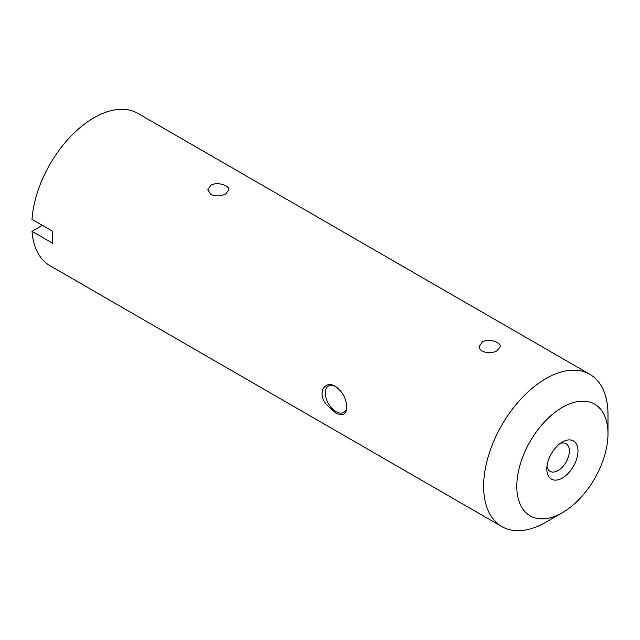 <?xml version="1.0" encoding="UTF-8"?>
<svg xmlns="http://www.w3.org/2000/svg" width="640" height="640" viewBox="0 0 640 640"><rect width="100%" height="100%" fill="white"/><g stroke="black" fill="none" stroke-linecap="round" stroke-linejoin="round"><path stroke-width="0.96" d="M497.232 350.584L500.328 346.536C500.808 341.992 488.376 338.184 482.312 341.968L479.216 346.536C478.728 352.408 491.192 354.584 497.232 350.584M562.4 512.664L545.816 522.24A87.936 50.768 -60 0 1 501.848 526.592A87.936 50.768 -60 0 1 488.368 456.128A87.936 50.768 -60 0 1 545.816 378.64A87.936 50.768 -60 0 1 589.784 374.28A87.936 50.768 -60 0 1 608 414.536L608 433.688A64.488 37.232 120 0 0 562.4 407.36A64.488 37.232 120 0 0 516.8 486.336A64.488 37.232 120 0 0 562.4 512.664A64.488 37.232 120 0 0 608 433.688M210.864 185.256L207.776 189.824L210.864 194.392C215.84 196.576 220.816 196.4 225.792 193.872L228.88 189.824C229.36 185.272 216.928 181.464 210.864 185.256M589.784 374.28L137.936 113.408A87.936 50.768 120 0 0 93.968 117.76A87.936 50.768 120 0 0 32 219.352L52.728 231.32A87.936 50.768 120 0 0 52.728 243.288L32 231.32A87.936 50.768 120 0 0 50 265.72L501.848 526.592M326.488 404.576L335.456 412.72C342.432 416.592 346.224 414.808 346.84 407.36C346.224 398.328 342.424 391.352 335.456 386.424C325.104 379.568 316.456 392.8 326.488 404.576M42.36 225.336L32 231.32M562.4 442.016L562.4 442.016A22.04 12.728 120 0 0 546.816 469.008A22.04 12.728 120 0 0 562.4 478.008A22.04 12.728 120 0 0 577.984 451.008A22.04 12.728 120 0 0 562.4 442.016L562.4 442.016M546.992 466.216A15.944 9.208 120 0 0 550.112 471.328A15.944 9.208 120 0 0 566.064 462.128A15.944 9.208 120 0 0 566.064 443.712A15.944 9.208 120 0 0 560.072 443.56M335.76 386.608A15.24 8.8 -120 0 0 328.44 386.016A15.24 8.8 -120 0 0 326.104 398.232A15.24 8.8 -120 0 0 336.056 411.664A15.24 8.8 -120 0 0 343.68 412.424A15.24 8.8 -120 0 0 346.808 406.344"/></g></svg>
